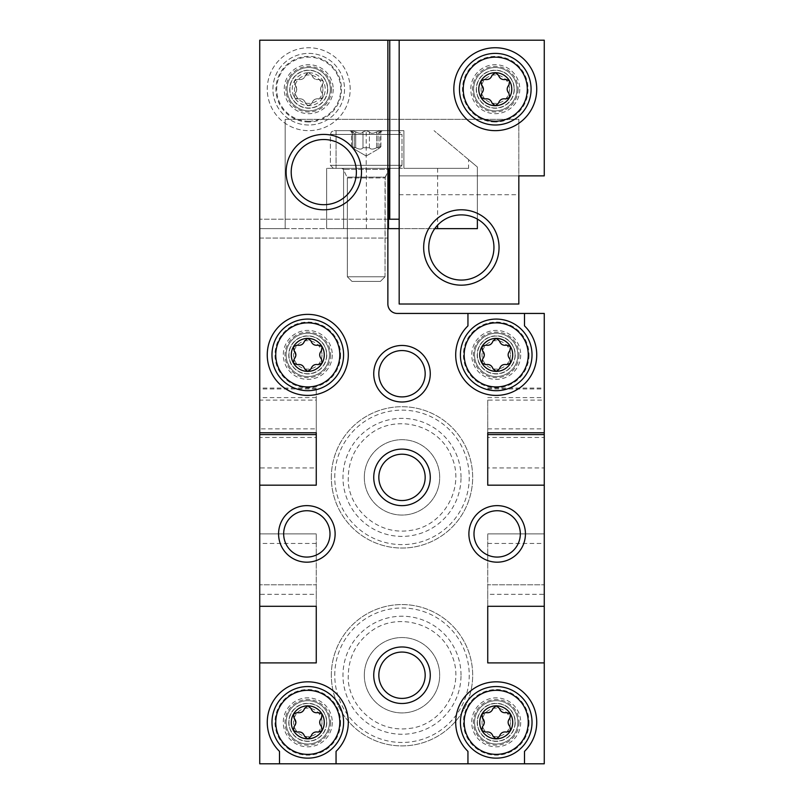 <?xml version="1.0" encoding="UTF-8"?>
<svg xmlns="http://www.w3.org/2000/svg" width="804" height="804" viewBox="0 0 804 804"><rect width="100%" height="100%" fill="white"/><g stroke="black" fill="none" stroke-linecap="round" stroke-linejoin="round"><path stroke-width="0.6" stroke-dasharray="4.02 3.01" d="M316.263 467.958L316.263 437.456L259.732 437.456L259.732 388.071L259.732 400.111L316.263 400.111L316.263 388.071L316.263 432.763L316.263 428.864L259.732 428.864M259.732 437.456L259.732 467.958M316.263 400.111L316.263 467.948L259.732 467.948L259.732 763.8L544.268 763.8L544.268 467.948L487.737 467.948L487.737 400.111L544.268 400.111L544.268 313.439L397.287 313.439A9.427 9.427 0 0 1 387.87 304.012L387.87 40.2L259.732 40.2L387.87 40.2M331.338 477.375A70.662 70.662 0 0 1 437.336 416.181A70.662 70.662 0 0 1 437.336 538.569A70.662 70.662 0 0 1 331.338 477.375A70.662 70.662 0 0 1 437.336 416.181A70.662 70.662 0 0 1 437.336 538.569A70.662 70.662 0 0 1 331.338 477.375A70.662 70.662 0 0 1 437.336 416.181A70.662 70.662 0 0 1 437.336 538.569A70.662 70.662 0 0 1 331.338 477.375M331.338 675.239A70.662 70.662 0 0 1 437.336 614.035A70.662 70.662 0 0 1 437.336 736.434A70.662 70.662 0 0 1 331.338 675.239A70.662 70.662 0 0 1 437.336 614.035A70.662 70.662 0 0 1 437.336 736.434A70.662 70.662 0 0 1 331.338 675.239A70.662 70.662 0 0 1 437.336 614.035A70.662 70.662 0 0 1 437.336 736.434A70.662 70.662 0 0 1 331.338 675.239M517.887 722.344A21.668 21.668 0 0 0 485.385 703.58A21.668 21.668 0 0 0 485.385 741.107A21.668 21.668 0 0 0 517.887 722.344A21.668 21.668 0 0 0 485.385 703.58A21.668 21.668 0 0 0 485.385 741.107A21.668 21.668 0 0 0 517.887 722.344M329.449 722.344A21.668 21.668 0 0 0 296.947 703.58A21.668 21.668 0 0 0 296.947 741.107A21.668 21.668 0 0 0 329.449 722.344A21.668 21.668 0 0 0 296.947 703.58A21.668 21.668 0 0 0 296.947 741.107A21.668 21.668 0 0 0 329.449 722.344M517.887 354.886A21.668 21.668 0 0 0 485.385 336.122A21.668 21.668 0 0 0 485.385 373.659A21.668 21.668 0 0 0 517.887 354.886A21.668 21.668 0 0 0 485.385 336.122A21.668 21.668 0 0 0 485.385 373.659A21.668 21.668 0 0 0 517.887 354.886M329.449 354.886A21.668 21.668 0 0 0 296.947 336.122A21.668 21.668 0 0 0 296.947 373.659A21.668 21.668 0 0 0 329.449 354.886A21.668 21.668 0 0 0 296.947 336.122A21.668 21.668 0 0 0 296.947 373.659A21.668 21.668 0 0 0 329.449 354.886M259.732 533.906L316.263 533.906L259.732 533.906M387.87 228.637L259.732 228.637L259.732 40.2L259.732 400.111M259.732 238.064L387.87 238.064L259.732 238.064M544.268 533.906L487.737 533.906L544.268 533.906M487.737 594.317L487.737 584.789L544.268 584.789L487.737 584.789L487.737 533.906L487.737 606.296L487.737 594.317L544.268 594.317M316.263 594.317L316.263 584.789L259.732 584.789L316.263 584.789L316.263 533.906L316.263 606.296L316.263 594.317L259.732 594.317M487.737 400.111L487.737 437.456L544.268 437.456L544.268 467.958M544.268 437.456L544.268 400.111M461.024 477.375A59.024 59.024 0 0 0 402 418.351A59.024 59.024 0 0 0 342.976 477.375A59.024 59.024 0 0 0 402 536.399A59.024 59.024 0 0 0 461.024 477.375M364.312 477.375A37.687 37.687 0 0 1 420.844 444.733A37.687 37.687 0 0 1 420.844 510.017A37.687 37.687 0 0 1 364.312 477.375A37.687 37.687 0 0 1 420.844 444.733A37.687 37.687 0 0 1 420.844 510.017A37.687 37.687 0 0 1 364.312 477.375M461.024 675.239A59.024 59.024 0 0 0 402 616.216A59.024 59.024 0 0 0 342.976 675.239A59.024 59.024 0 0 0 402 734.253A59.024 59.024 0 0 0 461.024 675.239M364.312 675.239A37.687 37.687 0 0 1 420.844 642.597A37.687 37.687 0 0 1 420.844 707.872A37.687 37.687 0 0 1 364.312 675.239A37.687 37.687 0 0 1 420.844 642.597A37.687 37.687 0 0 1 420.844 707.872A37.687 37.687 0 0 1 364.312 675.239M286.113 172.106A37.687 37.687 0 0 1 342.645 139.464A37.687 37.687 0 0 1 342.645 204.749A37.687 37.687 0 0 1 286.113 172.106M291.209 172.106A32.592 32.592 0 0 1 340.092 143.886A32.592 32.592 0 0 1 340.092 200.327A32.592 32.592 0 0 1 291.209 172.106M348.293 354.886A40.512 40.512 0 0 0 287.52 319.801A40.512 40.512 0 0 0 287.52 389.98A40.512 40.512 0 0 0 348.293 354.886M467.948 313.439L467.948 325.861A40.512 40.512 0 0 0 467.446 383.407A40.512 40.512 0 0 0 524.992 383.407A40.512 40.512 0 0 0 524.489 325.861L524.489 313.439M336.052 763.8L336.052 751.368A40.512 40.512 0 0 0 336.554 693.822A40.512 40.512 0 0 0 279.008 693.822A40.512 40.512 0 0 0 279.511 751.368L279.511 763.8M524.489 763.8L524.489 751.368A40.512 40.512 0 0 0 524.992 693.822A40.512 40.512 0 0 0 467.446 693.822A40.512 40.512 0 0 0 467.948 751.368L467.948 763.8M378.835 675.239A23.165 23.165 0 0 1 413.588 655.17A23.165 23.165 0 0 1 413.588 695.299A23.165 23.165 0 0 1 378.835 675.239M378.835 477.375A23.165 23.165 0 0 1 413.588 457.315A23.165 23.165 0 0 1 413.588 497.435A23.165 23.165 0 0 1 378.835 477.375M378.835 373.739A23.165 23.165 0 0 1 402 350.564A23.165 23.165 0 0 1 425.165 373.739A23.165 23.165 0 0 1 402 396.905A23.165 23.165 0 0 1 378.835 373.739M473.988 533.906A23.165 23.165 0 0 1 497.163 510.741A23.165 23.165 0 0 1 520.329 533.906A23.165 23.165 0 0 1 497.163 557.071A23.165 23.165 0 0 1 473.988 533.906M283.671 533.906A23.165 23.165 0 0 1 306.837 510.741A23.165 23.165 0 0 1 330.012 533.906A23.165 23.165 0 0 1 306.837 557.071A23.165 23.165 0 0 1 283.671 533.906M487.737 485.174L487.737 434.582M487.737 437.456L487.737 467.958M316.263 437.456L316.263 428.864M316.263 485.174L316.263 434.582M334.765 477.375A67.234 67.234 0 0 1 435.617 419.145A67.234 67.234 0 0 1 435.617 535.605A67.234 67.234 0 0 1 334.765 477.375M334.765 675.239A67.234 67.234 0 0 1 435.617 617.01A67.234 67.234 0 0 1 435.617 733.459A67.234 67.234 0 0 1 334.765 675.239M340.574 722.344A32.783 32.783 0 0 1 291.39 750.735A32.783 32.783 0 0 1 291.39 693.952A32.783 32.783 0 0 1 340.574 722.344M343.589 722.344A35.798 35.798 0 0 1 289.882 753.348A35.798 35.798 0 0 1 289.882 691.339A35.798 35.798 0 0 1 343.589 722.344M294.093 718.143C292.344 714.676 293.41 712.826 297.299 712.585C300.917 713.228 303.339 711.831 304.575 708.394C306.706 705.138 308.847 705.138 310.987 708.394C312.243 711.841 314.666 713.238 318.263 712.585C322.143 712.806 323.208 714.655 321.469 718.143C319.108 720.957 319.108 723.751 321.469 726.545C323.218 730.012 322.153 731.861 318.263 732.102C314.645 731.459 312.223 732.856 310.987 736.293C308.857 739.549 306.716 739.549 304.575 736.293C303.319 732.846 300.897 731.449 297.299 732.102C293.42 731.881 292.354 730.032 294.093 726.545L295.902 722.344M326.625 722.344A18.844 18.844 0 0 1 298.364 738.665A18.844 18.844 0 0 1 298.364 706.023A18.844 18.844 0 0 1 326.625 722.344A18.844 18.844 0 0 1 298.364 738.665A18.844 18.844 0 0 1 298.364 706.023A18.844 18.844 0 0 1 326.625 722.344M322.002 722.344A14.221 14.221 0 0 1 300.676 734.655A14.221 14.221 0 0 1 300.676 710.032A14.221 14.221 0 0 1 322.002 722.344M529.012 722.344A32.783 32.783 0 0 1 479.827 750.735A32.783 32.783 0 0 1 479.827 693.952A32.783 32.783 0 0 1 529.012 722.344M532.027 722.344A35.798 35.798 0 0 1 478.32 753.348A35.798 35.798 0 0 1 478.32 691.339A35.798 35.798 0 0 1 532.027 722.344M482.531 718.143C480.782 714.676 481.847 712.826 485.737 712.585C489.355 713.228 491.777 711.831 493.013 708.394C495.143 705.138 497.284 705.138 499.425 708.394C500.681 711.841 503.103 713.238 506.701 712.585C510.58 712.806 511.645 714.655 509.907 718.143C507.545 720.957 507.545 723.751 509.907 726.545C511.656 730.012 510.59 731.861 506.701 732.102C503.083 731.459 500.661 732.856 499.425 736.293C497.294 739.549 495.153 739.549 493.013 736.293C491.757 732.846 489.334 731.449 485.737 732.102C481.857 731.881 480.792 730.032 482.531 726.545L484.34 722.344M515.062 722.344A18.844 18.844 0 0 1 486.802 738.665A18.844 18.844 0 0 1 486.802 706.023A18.844 18.844 0 0 1 515.062 722.344A18.844 18.844 0 0 1 486.802 738.665A18.844 18.844 0 0 1 486.802 706.023A18.844 18.844 0 0 1 515.062 722.344M510.439 722.344A14.221 14.221 0 0 1 489.113 734.655A14.221 14.221 0 0 1 489.113 710.032A14.221 14.221 0 0 1 510.439 722.344M340.574 354.886A32.783 32.783 0 0 1 291.39 383.287A32.783 32.783 0 0 1 291.39 326.494A32.783 32.783 0 0 1 340.574 354.886M343.589 354.886A35.798 35.798 0 0 1 289.882 385.9A35.798 35.798 0 0 1 289.882 323.881A35.798 35.798 0 0 1 343.589 354.886M294.093 350.695C292.344 347.217 293.41 345.368 297.299 345.137C300.917 345.78 303.339 344.383 304.575 340.936C306.706 337.69 308.847 337.69 310.987 340.936C312.243 344.393 314.666 345.79 318.263 345.137C322.143 345.358 323.208 347.207 321.469 350.695C319.108 353.499 319.108 356.303 321.469 359.087C323.218 362.564 322.153 364.413 318.263 364.644C314.645 364.001 312.223 365.398 310.987 368.845C308.857 372.091 306.716 372.091 304.575 368.845C303.319 365.388 300.897 363.991 297.299 364.644C293.42 364.423 292.354 362.574 294.093 359.087L295.902 354.896M326.625 354.886A18.844 18.844 0 0 1 298.364 371.207A18.844 18.844 0 0 1 298.364 338.574A18.844 18.844 0 0 1 326.625 354.886A18.844 18.844 0 0 1 298.364 371.207A18.844 18.844 0 0 1 298.364 338.574A18.844 18.844 0 0 1 326.625 354.886M322.002 354.886A14.221 14.221 0 0 1 300.676 367.207A14.221 14.221 0 0 1 300.676 342.574A14.221 14.221 0 0 1 322.002 354.886M529.012 354.886A32.783 32.783 0 0 1 479.827 383.287A32.783 32.783 0 0 1 479.827 326.494A32.783 32.783 0 0 1 529.012 354.886M532.027 354.886A35.798 35.798 0 0 1 478.32 385.9A35.798 35.798 0 0 1 478.32 323.881A35.798 35.798 0 0 1 532.027 354.886M482.531 350.695C480.782 347.217 481.847 345.368 485.737 345.137C489.355 345.78 491.777 344.383 493.013 340.936C495.143 337.69 497.284 337.69 499.425 340.936C500.681 344.393 503.103 345.79 506.701 345.137C510.58 345.358 511.645 347.207 509.907 350.695C507.545 353.499 507.545 356.303 509.907 359.087C511.656 362.564 510.59 364.413 506.701 364.644C503.083 364.001 500.661 365.398 499.425 368.845C497.294 372.091 495.153 372.091 493.013 368.845C491.757 365.388 489.334 363.991 485.737 364.644C481.857 364.423 480.792 362.574 482.531 359.087L484.34 354.896M515.062 354.886A18.844 18.844 0 0 1 486.802 371.207A18.844 18.844 0 0 1 486.802 338.574A18.844 18.844 0 0 1 515.062 354.886A18.844 18.844 0 0 1 486.802 371.207A18.844 18.844 0 0 1 486.802 338.574A18.844 18.844 0 0 1 515.062 354.886M510.439 354.886A14.221 14.221 0 0 1 489.113 367.207A14.221 14.221 0 0 1 489.113 342.574A14.221 14.221 0 0 1 510.439 354.886M285.169 228.637L259.732 228.637L259.732 40.2L544.268 40.2L544.268 175.875L399.176 175.875L399.176 228.637L285.169 228.637L285.169 119.344L285.169 228.637M350.182 89.194A41.456 41.456 0 0 0 287.993 53.295A41.456 41.456 0 0 0 287.993 125.092A41.456 41.456 0 0 0 350.182 89.194A41.456 41.456 0 0 0 287.993 53.295A41.456 41.456 0 0 0 287.993 125.092A41.456 41.456 0 0 0 350.182 89.194M387.87 219.211L259.732 219.211L387.87 219.211M399.176 194.719L518.831 194.719L518.831 119.344L285.169 119.344L518.831 119.344L518.831 175.875L399.176 175.875L399.176 222.989L399.176 40.2M399.176 228.637L399.176 304.012L518.831 304.012L518.831 194.719M423.668 247.481A37.687 37.687 0 0 1 480.199 214.839A37.687 37.687 0 0 1 480.199 280.124A37.687 37.687 0 0 1 423.668 247.481M330.394 89.194A21.668 21.668 0 0 0 297.892 70.43A21.668 21.668 0 0 0 297.892 107.957A21.668 21.668 0 0 0 330.394 89.194A21.668 21.668 0 0 0 297.892 70.43A21.668 21.668 0 0 0 297.892 107.957A21.668 21.668 0 0 0 330.394 89.194M516.952 89.194A21.668 21.668 0 0 0 484.44 70.43A21.668 21.668 0 0 0 484.44 107.957A21.668 21.668 0 0 0 516.952 89.194A21.668 21.668 0 0 0 484.44 70.43A21.668 21.668 0 0 0 484.44 107.957A21.668 21.668 0 0 0 516.952 89.194M399.176 219.211L389.749 219.211M428.763 247.481A32.592 32.592 0 0 1 477.656 219.261A32.592 32.592 0 0 1 477.656 275.702A32.592 32.592 0 0 1 428.763 247.481M536.73 89.194A41.456 41.456 0 0 0 474.551 53.295A41.456 41.456 0 0 0 474.551 125.092A41.456 41.456 0 0 0 536.73 89.194M495.274 121.987A32.783 32.783 0 0 1 466.883 72.802A32.783 32.783 0 0 1 523.675 72.802A32.783 32.783 0 0 1 495.274 121.987M495.274 125.002A35.798 35.798 0 0 1 464.27 71.295A35.798 35.798 0 0 1 526.278 71.295A35.798 35.798 0 0 1 495.274 125.002M481.586 84.993C479.837 81.526 480.913 79.676 484.802 79.435C488.41 80.078 490.832 78.681 492.068 75.244C494.199 71.988 496.339 71.988 498.49 75.244C499.736 78.691 502.158 80.088 505.756 79.435C509.635 79.656 510.711 81.505 508.962 84.993C506.6 87.807 506.6 90.601 508.962 93.395C510.711 96.862 509.646 98.711 505.756 98.952C502.138 98.309 499.716 99.706 498.49 103.143C496.359 106.399 494.219 106.399 492.068 103.143C490.822 99.696 488.39 98.299 484.802 98.952C480.913 98.731 479.847 96.882 481.586 93.395L483.395 89.194M514.118 89.194A18.844 18.844 0 0 1 485.857 105.515A18.844 18.844 0 0 1 485.857 72.873A18.844 18.844 0 0 1 514.118 89.194A18.844 18.844 0 0 1 485.857 105.515A18.844 18.844 0 0 1 485.857 72.873A18.844 18.844 0 0 1 514.118 89.194M509.495 89.194A14.221 14.221 0 0 1 488.169 101.505A14.221 14.221 0 0 1 488.169 76.882A14.221 14.221 0 0 1 509.495 89.194M308.726 121.987A32.783 32.783 0 0 1 280.325 72.802A32.783 32.783 0 0 1 337.117 72.802A32.783 32.783 0 0 1 308.726 121.987M308.726 125.002A35.798 35.798 0 0 1 277.722 71.295A35.798 35.798 0 0 1 339.73 71.295A35.798 35.798 0 0 1 308.726 125.002A35.798 35.798 0 0 1 277.722 71.295A35.798 35.798 0 0 1 339.73 71.295A35.798 35.798 0 0 1 308.726 125.002A35.798 35.798 0 0 1 277.722 71.295A35.798 35.798 0 0 1 339.73 71.295A35.798 35.798 0 0 1 308.726 125.002M308.726 72.702A16.492 16.492 0 0 1 323.007 97.435A16.492 16.492 0 0 1 294.445 97.435A16.492 16.492 0 0 1 308.726 72.702L305.51 75.244C304.284 78.681 301.862 80.078 298.244 79.435L294.445 80.953L295.038 84.993L296.847 89.194L295.038 93.395L294.445 97.435L298.244 98.952C301.842 98.299 304.264 99.696 305.51 103.143L308.726 105.686L311.932 103.143C313.168 99.706 315.59 98.309 319.198 98.952C315.61 98.299 313.178 99.696 311.932 103.143C309.801 106.399 307.661 106.399 305.51 103.143C304.284 99.706 301.862 98.309 298.244 98.952C294.364 98.731 293.289 96.882 295.038 93.395C297.4 90.601 297.4 87.807 295.038 84.993C293.289 81.526 294.354 79.676 298.244 79.435C301.842 80.088 304.264 78.691 305.51 75.244C307.641 71.988 309.781 71.988 311.932 75.244C313.168 78.681 315.59 80.078 319.198 79.435C315.61 80.088 313.178 78.691 311.932 75.244L308.726 72.702M323.007 80.953L319.198 79.435C323.087 79.656 324.153 81.505 322.414 84.993C320.042 87.787 320.042 90.581 322.414 93.395C320.042 90.601 320.042 87.807 322.414 84.993L323.007 80.953M323.007 97.435L322.414 93.395C324.163 96.862 323.087 98.711 319.198 98.952L323.007 97.435M327.57 89.194A18.844 18.844 0 0 1 299.299 105.515A18.844 18.844 0 0 1 299.299 72.873A18.844 18.844 0 0 1 327.57 89.194A18.844 18.844 0 0 1 299.299 105.515A18.844 18.844 0 0 1 299.299 72.873A18.844 18.844 0 0 1 327.57 89.194M322.937 89.194A14.221 14.221 0 0 1 301.611 101.505A14.221 14.221 0 0 1 301.611 76.882A14.221 14.221 0 0 1 322.937 89.194M468.591 168.337L403.889 168.337L403.889 130.65L336.052 130.65L336.052 168.337L326.625 168.337L468.591 168.337L468.591 159.644L477.375 167.021L477.375 219.1M437.607 168.337L437.607 225.16M468.591 159.644L434.039 130.65L477.375 167.021L477.375 228.637L326.625 228.637L434.763 228.637M326.625 168.337L326.625 228.637L326.625 168.337M366.202 168.337L336.052 168.337L336.052 130.65L382.684 130.65L349.71 130.65L366.202 130.65L362.986 131.906L366.202 130.65L369.408 131.906C370.634 133.715 373.056 133.715 376.674 131.906C373.076 133.715 370.654 133.715 369.408 131.906L366.202 130.65L380.473 130.65L376.674 131.906L380.473 130.65L379.88 131.906C377.518 133.715 377.518 133.715 379.88 131.906C377.518 133.715 377.518 133.715 379.88 131.906L380.473 130.65L351.921 130.65L355.72 131.906L351.921 130.65L352.514 131.906L351.921 130.65L349.71 130.65L366.202 130.65L362.986 131.906C361.76 133.715 359.338 133.715 355.72 131.906C359.318 133.715 361.74 133.715 362.986 131.906L366.202 130.65L369.408 131.906C370.634 133.715 373.056 133.715 376.674 131.906C373.076 133.715 370.654 133.715 369.408 131.906L366.202 130.65L403.889 130.65L403.889 168.337L343.589 168.337L388.814 168.337L343.589 168.337L366.202 168.337L366.202 130.65M366.393 168.337L366.393 228.637M366.202 228.637L388.814 228.637L366.202 228.637M390.694 168.337L341.7 168.337L390.694 168.337L341.7 168.337L390.694 168.337L388.995 169.393L390.694 168.337M398.985 168.337L333.409 168.337L398.985 168.337L402 165.322L330.394 165.322L402 165.322L330.394 165.322L402 165.322L402 134.419L402 165.322L398.985 168.337L333.409 168.337L398.985 168.337M398.231 130.65L334.162 130.65L398.231 130.65L402 134.419L330.394 134.419L402 134.419L330.394 134.419L402 134.419L398.231 130.65L334.162 130.65L398.231 130.65M352.514 131.906C354.876 133.715 354.876 133.715 352.514 131.906C354.876 133.715 354.876 133.715 352.514 131.906L351.921 130.65L355.72 131.906L351.921 130.65L352.514 131.906C354.876 133.715 354.876 133.715 352.514 131.906C354.876 133.715 354.876 133.715 352.514 131.906L352.514 147.735C354.876 149.544 354.876 149.544 352.514 147.735L351.519 146.7L355.72 147.735C359.318 149.544 361.74 149.544 362.986 147.735C361.76 149.544 359.338 149.544 355.72 147.735L351.529 146.7L352.514 147.735C354.876 149.544 354.876 149.544 352.514 147.735C354.876 149.544 354.876 149.544 352.514 147.735L351.519 146.7L355.72 147.735C359.318 149.544 361.74 149.544 362.986 147.735L369.408 147.735C370.634 149.544 373.056 149.544 376.674 147.735C373.076 149.544 370.654 149.544 369.408 147.735L362.986 147.735C361.76 149.544 359.338 149.544 355.72 147.735L351.529 146.7L352.514 147.735C354.876 149.544 354.876 149.544 352.514 147.735L352.514 131.906M366.202 155.996L354.323 149.142L354.323 133.313L349.71 130.65L354.323 133.313L354.323 149.142L366.202 155.996L378.071 149.142L378.071 133.313L382.684 130.65L378.071 133.313L378.071 149.142L366.202 155.996M376.674 147.735L380.865 146.7L379.88 147.735C377.518 149.544 377.518 149.544 379.88 147.735C377.518 149.544 377.518 149.544 379.88 147.735L380.875 146.7L376.674 147.735C373.076 149.544 370.654 149.544 369.408 147.735C370.634 149.544 373.056 149.544 376.674 147.735L380.865 146.7L379.88 147.735C377.518 149.544 377.518 149.544 379.88 147.735C377.518 149.544 377.518 149.544 379.88 147.735L380.875 146.7L376.674 147.735L376.674 131.906L380.473 130.65L376.674 131.906L376.674 147.735M385.036 276.777L385.036 177.945L388.995 169.393L343.398 169.393L388.995 169.393L343.398 169.393L388.995 169.393L385.227 177.121L347.167 177.121L385.227 177.121L347.167 177.121L385.227 177.121L385.036 276.777L347.348 276.777L385.036 276.777L380.413 281.4L351.981 281.4L380.413 281.4L351.981 281.4L380.413 281.4L385.036 276.777L347.358 276.777L385.046 276.777M355.72 131.906C359.318 133.715 361.74 133.715 362.986 131.906C361.76 133.715 359.338 133.715 355.72 131.906L355.72 147.735L355.72 131.906M380.473 130.65L379.88 131.906C377.518 133.715 377.518 133.715 379.88 131.906C377.518 133.715 377.518 133.715 379.88 131.906L380.473 130.65M362.986 147.735L369.408 147.735L362.986 147.735L362.986 131.906L362.986 147.735M487.737 397.608L544.268 397.608M487.737 388.955L544.268 388.955M487.737 543.444L544.268 543.444M316.263 397.608L259.732 397.608M316.263 388.955L259.732 388.955M316.263 543.444L259.732 543.444M332.273 722.344A24.502 24.502 0 0 1 295.53 743.559A24.502 24.502 0 0 1 295.53 701.128A24.502 24.502 0 0 1 332.273 722.344M326.816 722.344A19.035 19.035 0 0 1 298.264 738.826A19.035 19.035 0 0 1 298.264 705.862A19.035 19.035 0 0 1 326.816 722.344M330.585 722.344A22.803 22.803 0 0 1 296.385 742.092A22.803 22.803 0 0 1 296.385 702.595A22.803 22.803 0 0 1 330.585 722.344M520.711 722.344A24.502 24.502 0 0 1 483.968 743.559A24.502 24.502 0 0 1 483.968 701.128A24.502 24.502 0 0 1 520.711 722.344M515.253 722.344A19.035 19.035 0 0 1 486.701 738.826A19.035 19.035 0 0 1 486.701 705.862A19.035 19.035 0 0 1 515.253 722.344M519.022 722.344A22.803 22.803 0 0 1 484.822 742.092A22.803 22.803 0 0 1 484.822 702.595A22.803 22.803 0 0 1 519.022 722.344M332.273 354.886A24.502 24.502 0 0 1 295.53 376.101A24.502 24.502 0 0 1 295.53 333.68A24.502 24.502 0 0 1 332.273 354.886M326.816 354.886A19.035 19.035 0 0 1 298.264 371.378A19.035 19.035 0 0 1 298.264 338.404A19.035 19.035 0 0 1 326.816 354.886M330.585 354.886A22.803 22.803 0 0 1 296.385 374.634A22.803 22.803 0 0 1 296.385 335.147A22.803 22.803 0 0 1 330.585 354.886M520.711 354.886A24.502 24.502 0 0 1 483.968 376.101A24.502 24.502 0 0 1 483.968 333.68A24.502 24.502 0 0 1 520.711 354.886M515.253 354.886A19.035 19.035 0 0 1 486.701 371.378A19.035 19.035 0 0 1 486.701 338.404A19.035 19.035 0 0 1 515.253 354.886M519.022 354.886A22.803 22.803 0 0 1 484.822 374.634A22.803 22.803 0 0 1 484.822 335.147A22.803 22.803 0 0 1 519.022 354.886M519.776 89.194A24.502 24.502 0 0 1 483.023 110.409A24.502 24.502 0 0 1 483.023 67.978A24.502 24.502 0 0 1 519.776 89.194M514.309 89.194A19.035 19.035 0 0 1 485.757 105.676A19.035 19.035 0 0 1 485.757 72.712A19.035 19.035 0 0 1 514.309 89.194M518.077 89.194A22.803 22.803 0 0 1 483.877 108.942A22.803 22.803 0 0 1 483.877 69.445A22.803 22.803 0 0 1 518.077 89.194M333.218 89.194A24.502 24.502 0 0 1 296.475 110.409A24.502 24.502 0 0 1 296.475 67.978A24.502 24.502 0 0 1 333.218 89.194M308.726 121.223A32.039 32.039 0 0 1 280.978 73.174A32.039 32.039 0 0 1 336.464 73.174A32.039 32.039 0 0 1 308.726 121.223M327.761 89.194A19.035 19.035 0 0 1 299.209 105.676A19.035 19.035 0 0 1 299.209 72.712A19.035 19.035 0 0 1 327.761 89.194M331.529 89.194A22.803 22.803 0 0 1 297.319 108.942A22.803 22.803 0 0 1 297.319 69.445A22.803 22.803 0 0 1 331.529 89.194M369.408 147.735L369.408 131.906L369.408 147.735M379.88 147.735L379.88 131.906L379.88 147.735M347.348 177.945L347.348 276.777L351.981 281.4L347.348 276.777L347.348 177.945L385.046 177.945L347.358 177.945L343.398 169.393L341.7 168.337L343.398 169.393L347.358 177.945M348.293 675.239C346.494 702.374 373.8 732.886 408.733 728.514C442.401 725.479 465.496 686.435 451.928 655.461C440.622 623.602 397.055 610.95 370.433 631.783C356.122 642.738 348.735 657.22 348.293 675.239M348.293 477.375C346.604 506.158 376.011 536.127 410.402 530.419C443.959 526.329 465.817 486.571 451.285 456.049C438.974 424.562 395.035 413.276 369.086 434.944C355.609 445.878 348.685 460.029 348.293 477.375M487.737 388.071L544.268 388.071M487.737 428.864L544.268 428.864M316.263 388.071L259.732 388.071M343.589 168.337L343.589 228.637L343.589 168.337M388.814 168.337L388.814 228.637L388.814 168.337M333.409 168.337L330.394 165.322L330.394 134.419L331.479 131.776L334.162 130.65L331.479 131.776L330.394 134.419L330.394 165.322L333.409 168.337M380.915 146.7L380.915 130.861L380.915 146.7M351.479 146.7L351.479 130.861L351.479 146.7"/><path stroke-width="1.21" d="M399.176 40.2L399.176 304.012L518.831 304.012L518.831 175.875L544.268 175.875L544.268 40.2L259.732 40.2L259.732 432.763L316.263 432.763L316.263 485.174L259.732 485.174L259.732 763.8L279.511 763.8L279.511 751.368A40.512 40.512 0 0 1 279.008 693.822A40.512 40.512 0 0 1 336.554 693.822A40.512 40.512 0 0 1 336.052 751.368L336.052 763.8L467.948 763.8L467.948 751.368A40.512 40.512 0 0 1 467.446 693.822A40.512 40.512 0 0 1 524.992 693.822A40.512 40.512 0 0 1 524.489 751.368L524.489 763.8L544.268 763.8L544.268 313.439L467.948 313.439L467.948 325.861A40.512 40.512 0 0 0 467.446 383.407A40.512 40.512 0 0 0 524.992 383.407A40.512 40.512 0 0 0 524.489 325.861L524.489 313.439M259.732 485.174L259.732 432.763M278.576 533.906A28.261 28.261 0 0 1 320.977 509.424A28.261 28.261 0 0 1 320.977 558.388A28.261 28.261 0 0 1 278.576 533.906M468.893 533.906A28.261 28.261 0 0 1 511.294 509.424A28.261 28.261 0 0 1 511.294 558.388A28.261 28.261 0 0 1 468.893 533.906M373.739 373.739A28.261 28.261 0 0 1 416.13 349.258A28.261 28.261 0 0 1 416.13 398.211A28.261 28.261 0 0 1 373.739 373.739M373.739 477.375A28.261 28.261 0 0 1 416.13 452.893A28.261 28.261 0 0 1 416.13 501.857A28.261 28.261 0 0 1 373.739 477.375M373.739 675.239A28.261 28.261 0 0 1 416.13 650.758A28.261 28.261 0 0 1 416.13 699.711A28.261 28.261 0 0 1 373.739 675.239M348.293 354.886A40.512 40.512 0 0 0 287.52 319.801A40.512 40.512 0 0 0 287.52 389.98A40.512 40.512 0 0 0 348.293 354.886M286.113 172.106A37.687 37.687 0 0 1 342.645 139.464A37.687 37.687 0 0 1 342.645 204.749A37.687 37.687 0 0 1 286.113 172.106M316.263 606.296L316.263 662.908L316.263 606.296L259.732 606.296M316.263 662.908L259.732 662.908M487.737 662.908L487.737 606.296L487.737 662.908L544.268 662.908M487.737 606.296L544.268 606.296M544.268 432.763L487.737 432.763L487.737 485.174L544.268 485.174M387.87 40.2L387.87 304.012A9.427 9.427 0 0 0 397.287 313.439L467.948 313.439M524.489 763.8L467.948 763.8M336.052 763.8L279.511 763.8M291.209 172.106A32.592 32.592 0 0 1 340.092 143.886A32.592 32.592 0 0 1 340.092 200.327A32.592 32.592 0 0 1 291.209 172.106M378.835 675.239A23.165 23.165 0 0 1 413.588 655.17A23.165 23.165 0 0 1 413.588 695.299A23.165 23.165 0 0 1 378.835 675.239M378.835 477.375A23.165 23.165 0 0 1 413.588 457.315A23.165 23.165 0 0 1 413.588 497.435A23.165 23.165 0 0 1 378.835 477.375M378.835 373.739A23.165 23.165 0 0 1 413.588 353.67A23.165 23.165 0 0 1 413.588 393.799A23.165 23.165 0 0 1 378.835 373.739M473.988 533.906A23.165 23.165 0 0 1 508.741 513.846A23.165 23.165 0 0 1 508.741 553.966A23.165 23.165 0 0 1 473.988 533.906M283.671 533.906A23.165 23.165 0 0 1 318.424 513.846A23.165 23.165 0 0 1 318.424 553.966A23.165 23.165 0 0 1 283.671 533.906M487.737 432.763L487.737 434.582L544.268 434.582M316.263 432.763L316.263 434.582L259.732 434.582M343.589 722.344A35.798 35.798 0 0 1 289.882 753.348A35.798 35.798 0 0 1 289.882 691.339A35.798 35.798 0 0 1 343.589 722.344A35.798 35.798 0 0 1 289.882 753.348A35.798 35.798 0 0 1 289.882 691.339A35.798 35.798 0 0 1 343.589 722.344M294.093 718.143C296.455 720.957 296.455 723.751 294.093 726.545L293.5 730.585L297.299 732.102C300.917 731.459 303.339 732.856 304.575 736.293L307.781 738.836L310.987 736.293C312.243 732.846 314.666 731.449 318.263 732.102L322.062 730.585L321.469 726.545C319.108 723.731 319.108 720.937 321.469 718.143L322.062 714.103L318.263 712.585C314.645 713.228 312.223 711.831 310.987 708.394L307.781 705.852A16.492 16.492 0 0 1 322.062 730.585A16.492 16.492 0 0 1 293.5 730.585A16.492 16.492 0 0 1 307.781 705.852L304.575 708.394C303.319 711.841 300.897 713.238 297.299 712.585L293.5 714.103L294.093 718.143L295.902 722.344M532.027 722.344A35.798 35.798 0 0 1 478.32 753.348A35.798 35.798 0 0 1 478.32 691.339A35.798 35.798 0 0 1 532.027 722.344A35.798 35.798 0 0 1 478.32 753.348A35.798 35.798 0 0 1 478.32 691.339A35.798 35.798 0 0 1 532.027 722.344M482.531 718.143C484.892 720.957 484.892 723.751 482.531 726.545L481.938 730.585L485.737 732.102C489.355 731.459 491.777 732.856 493.013 736.293L496.219 738.836L499.425 736.293C500.681 732.846 503.103 731.449 506.701 732.102L510.5 730.585L509.907 726.545C507.545 723.731 507.545 720.937 509.907 718.143L510.5 714.103L506.701 712.585C503.083 713.228 500.661 711.831 499.425 708.394L496.219 705.852A16.492 16.492 0 0 1 510.5 730.585A16.492 16.492 0 0 1 481.938 730.585A16.492 16.492 0 0 1 496.219 705.852L493.013 708.394C491.757 711.841 489.334 713.238 485.737 712.585L481.938 714.103L482.531 718.143L484.34 722.344M343.589 354.886A35.798 35.798 0 0 1 289.882 385.9A35.798 35.798 0 0 1 289.882 323.881A35.798 35.798 0 0 1 343.589 354.886A35.798 35.798 0 0 1 289.882 385.9A35.798 35.798 0 0 1 289.882 323.881A35.798 35.798 0 0 1 343.589 354.886M294.093 350.695C296.455 353.499 296.455 356.303 294.093 359.087L293.5 363.137L297.299 364.644C300.917 364.001 303.339 365.398 304.575 368.845L307.781 371.378L310.987 368.845C312.243 365.388 314.666 363.991 318.263 364.644L322.062 363.137L321.469 359.087C319.108 356.283 319.108 353.479 321.469 350.695L322.062 346.645L318.263 345.137C314.645 345.78 312.223 344.383 310.987 340.936L307.781 338.404A16.492 16.492 0 0 1 322.062 363.137A16.492 16.492 0 0 1 293.5 363.137A16.492 16.492 0 0 1 307.781 338.404L304.575 340.936C303.319 344.393 300.897 345.79 297.299 345.137L293.5 346.645L294.093 350.695L295.902 354.896M532.027 354.886A35.798 35.798 0 0 1 478.32 385.9A35.798 35.798 0 0 1 478.32 323.881A35.798 35.798 0 0 1 532.027 354.886A35.798 35.798 0 0 1 478.32 385.9A35.798 35.798 0 0 1 478.32 323.881A35.798 35.798 0 0 1 532.027 354.886M482.531 350.695C484.892 353.499 484.892 356.303 482.531 359.087L481.938 363.137L485.737 364.644C489.355 364.001 491.777 365.398 493.013 368.845L496.219 371.378L499.425 368.845C500.681 365.388 503.103 363.991 506.701 364.644L510.5 363.137L509.907 359.087C507.545 356.283 507.545 353.479 509.907 350.695L510.5 346.645L506.701 345.137C503.083 345.78 500.661 344.383 499.425 340.936L496.219 338.404A16.492 16.492 0 0 1 510.5 363.137A16.492 16.492 0 0 1 481.938 363.137A16.492 16.492 0 0 1 496.219 338.404L493.013 340.936C491.757 344.393 489.334 345.79 485.737 345.137L481.938 346.645L482.531 350.695L484.34 354.896M399.176 228.637L387.87 228.637M399.176 219.211L387.87 219.211M536.73 89.194A41.456 41.456 0 0 0 474.551 53.295A41.456 41.456 0 0 0 474.551 125.092A41.456 41.456 0 0 0 536.73 89.194M423.668 247.481A37.687 37.687 0 0 1 480.199 214.839A37.687 37.687 0 0 1 480.199 280.124A37.687 37.687 0 0 1 423.668 247.481M428.763 247.481A32.592 32.592 0 0 1 477.656 219.261A32.592 32.592 0 0 1 477.656 275.702A32.592 32.592 0 0 1 428.763 247.481M495.274 125.002A35.798 35.798 0 0 1 464.27 71.295A35.798 35.798 0 0 1 526.278 71.295A35.798 35.798 0 0 1 495.274 125.002A35.798 35.798 0 0 1 464.27 71.295A35.798 35.798 0 0 1 526.278 71.295A35.798 35.798 0 0 1 495.274 125.002M481.586 84.993C483.958 87.807 483.958 90.601 481.586 93.395L480.993 97.435L484.802 98.952C488.41 98.309 490.832 99.706 492.068 103.143L495.274 105.686L498.49 103.143C499.736 99.696 502.158 98.299 505.756 98.952L509.555 97.435L508.962 93.395C506.6 90.581 506.6 87.787 508.962 84.993L509.555 80.953L505.756 79.435C502.138 80.078 499.716 78.681 498.49 75.244L495.274 72.702A16.492 16.492 0 0 1 509.555 97.435A16.492 16.492 0 0 1 480.993 97.435A16.492 16.492 0 0 1 495.274 72.702L492.068 75.244C490.822 78.691 488.39 80.088 484.802 79.435L480.993 80.953L481.586 84.993L483.395 89.194M437.607 225.16L437.607 228.637L477.375 228.637L477.375 219.1M434.763 228.637L437.607 228.637M339.811 722.344A32.039 32.039 0 0 1 291.762 750.082A32.039 32.039 0 0 1 291.762 694.606A32.039 32.039 0 0 1 339.811 722.344M528.248 722.344A32.039 32.039 0 0 1 480.199 750.082A32.039 32.039 0 0 1 480.199 694.606A32.039 32.039 0 0 1 528.248 722.344M339.811 354.886A32.039 32.039 0 0 1 291.762 382.634A32.039 32.039 0 0 1 291.762 327.148A32.039 32.039 0 0 1 339.811 354.886M528.248 354.886A32.039 32.039 0 0 1 480.199 382.634A32.039 32.039 0 0 1 480.199 327.148A32.039 32.039 0 0 1 528.248 354.886M389.749 219.211L389.749 40.2M495.274 121.223A32.039 32.039 0 0 1 467.536 73.174A32.039 32.039 0 0 1 523.022 73.174A32.039 32.039 0 0 1 495.274 121.223"/></g></svg>
